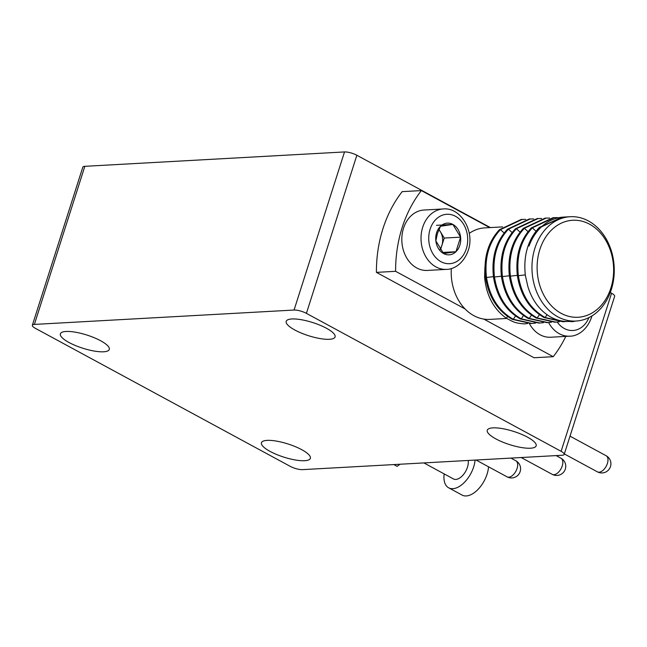 <?xml version="1.0" encoding="UTF-8"?>
<svg xmlns="http://www.w3.org/2000/svg" width="647" height="647" viewBox="0 0 647 647"><rect width="100%" height="100%" fill="white"/><g stroke="black" fill="none" stroke-linecap="round" stroke-linejoin="round"><path stroke-width="0.97" d="M100.633 340.751A25.662 6.899 -162.3 0 0 75.44 332.202A25.662 6.899 -162.3 0 0 60.381 333.828A25.662 6.899 -162.3 0 0 69.019 342.506A25.662 6.899 -162.3 0 0 94.219 351.054A25.662 6.899 -162.3 0 0 109.278 349.429A25.662 6.899 -162.3 0 0 100.633 340.751M527.523 437.17A25.662 6.899 -162.3 0 0 502.331 428.613A25.662 6.899 -162.3 0 0 487.272 430.239A25.662 6.899 -162.3 0 0 495.909 438.917A25.662 6.899 -162.3 0 0 521.102 447.473A25.662 6.899 -162.3 0 0 536.161 445.848A25.662 6.899 -162.3 0 0 527.523 437.17M326.444 328.255A25.662 6.899 -162.3 0 0 301.251 319.707A25.662 6.899 -162.3 0 0 286.192 321.333A25.662 6.899 -162.3 0 0 294.83 330.01A25.662 6.899 -162.3 0 0 320.022 338.559A25.662 6.899 -162.3 0 0 335.081 336.933A25.662 6.899 -162.3 0 0 326.444 328.255M301.712 449.665A25.662 6.899 -162.3 0 0 276.52 441.117A25.662 6.899 -162.3 0 0 261.461 442.742A25.662 6.899 -162.3 0 0 270.098 451.412A25.662 6.899 -162.3 0 0 295.299 459.968A25.662 6.899 -162.3 0 0 310.358 458.343A25.662 6.899 -162.3 0 0 301.712 449.665M423.874 462.912L453.45 478.934A12.835 7.125 -61.6 0 0 467.466 467.215A12.835 7.125 -61.6 0 0 468.177 460.462M488.542 466.802A22.912 12.722 118.4 0 1 487.078 474.13A22.912 12.722 118.4 0 1 462.055 495.06L448.654 487.798A22.912 12.722 118.4 0 1 444.182 473.911M475.092 460.074A22.912 12.722 118.4 0 1 473.677 466.867A22.912 12.722 118.4 0 1 448.654 487.798M393.797 464.578L397.088 466.358L400.048 464.231M306.403 313.358A9.163 2.467 -162.3 0 0 294.062 310.042L34.38 324.414A9.163 2.467 -162.3 0 0 32.35 325.255A9.163 2.467 -162.3 0 0 35.439 328.361L290.139 466.309A9.163 2.467 -162.3 0 0 302.489 469.633L562.162 455.262A9.163 2.467 -162.3 0 0 564.192 454.412A9.163 2.467 -162.3 0 0 561.111 451.315L306.403 313.358L356.861 155.264A9.163 2.467 -162.3 0 0 344.511 151.94L84.838 166.319A9.163 2.467 -162.3 0 0 82.808 167.161L32.35 325.255M564.192 454.412L614.65 296.318A9.163 2.467 -162.3 0 0 611.561 293.22L610.291 292.525M490.361 227.566L356.861 155.264M548.599 322.554A30.247 23.802 -93.2 0 0 569.837 336.173L550.637 337.233A30.247 23.802 -93.2 0 1 529.392 323.589M575.151 321.09A15.876 12.495 -93.2 0 1 569.659 321.397M451.331 268.529A45.824 36.07 86.8 0 0 465.039 308.918A45.824 36.07 86.8 0 0 483.802 319.084L553.234 356.683A116.395 91.607 86.8 0 0 565.802 336.391M553.234 356.683L534.042 357.751L376.417 272.379L395.608 271.311L465.039 308.918M502.565 226.895L484.773 227.881A45.824 36.07 86.8 0 0 469.253 233.373M545.292 297.741A48.574 38.23 -93.2 0 1 551.721 229.814A48.574 38.23 -93.2 0 1 605.446 239.778A48.574 38.23 -93.2 0 1 599.025 307.705A48.574 38.23 -93.2 0 1 545.292 297.741M588.406 220.95A52.237 41.117 -93.2 0 1 605.463 237.716A52.237 41.117 -93.2 0 1 610.736 291.304A52.237 41.117 -93.2 0 1 576 321.049A52.237 41.117 -93.2 0 1 557.811 316.82A52.237 41.117 -93.2 0 1 540.763 300.054A52.237 41.117 -93.2 0 1 535.49 246.467A52.237 41.117 -93.2 0 1 570.225 216.721A52.237 41.117 -93.2 0 1 588.406 220.95M570.225 216.721L563.448 217.101A52.237 41.117 86.8 0 0 529.003 246.046C531.591 238.606 535.36 232.394 540.31 227.404L562.106 217.174L539.307 227.461C527.895 239.754 523.237 255.711 525.34 275.323L527.798 286.257A52.237 41.117 86.8 0 0 551.042 317.192A52.237 41.117 86.8 0 0 569.223 321.422L576 321.049M562.106 217.174L562.696 217.149M535.498 323.112L531.025 323.532L512.278 319.343C497.632 310.916 488.711 296.973 485.509 277.523C483.414 257.91 488.064 241.962 499.484 229.661L521.272 219.43L525.736 219.39M532.028 323.476L513.273 319.286C498.594 310.892 489.674 296.949 486.504 277.474C484.368 257.838 489.027 241.881 500.479 229.612L522.275 219.382M543.464 322.667L538.991 323.096L520.245 318.898C505.598 310.471 496.678 296.536 493.475 277.086C491.38 257.474 496.031 241.517 507.45 229.224L529.238 218.993L533.702 218.953M539.994 323.039L521.239 318.842C506.561 310.447 497.64 296.512 494.47 277.029C492.335 257.393 496.993 241.444 508.445 229.167L530.241 218.937M551.43 322.23L546.958 322.651L528.211 318.461C513.564 310.034 504.644 296.091 501.441 276.641C499.347 257.029 503.997 241.08 515.416 228.779L537.204 218.549L541.668 218.508M547.96 322.594L529.206 318.405C514.527 310.01 505.606 296.067 502.436 276.584C500.301 256.956 504.959 240.999 516.411 228.731L538.207 218.5M559.396 321.785L554.924 322.214L536.177 318.017C521.531 309.589 512.61 295.655 509.407 276.204C507.313 256.592 511.963 240.635 523.383 228.342L545.17 218.112L549.635 218.071M555.927 322.157L537.172 317.96C522.493 309.565 513.572 295.63 510.402 276.148C508.267 256.511 512.925 240.563 524.377 228.286L546.173 218.055M566.594 321.462L562.89 321.769L544.143 317.58C529.497 309.153 520.576 295.21 517.374 275.759C515.279 256.147 519.929 240.199 531.341 227.898L553.136 217.667L557.601 217.627M563.893 321.713L545.138 317.523C530.459 309.129 521.539 295.186 518.368 275.703C516.233 256.075 520.892 240.118 532.344 227.849L554.139 217.618M527.515 323.549L524.207 323.912C514.559 323.007 513.71 322.117 506.35 318.219C493.548 309.015 486.301 295.339 484.603 277.191L484.918 267.049M483.802 319.084A45.824 36.07 86.8 0 0 489.836 319.392L506.722 318.453M489.73 227.607L421.375 190.582L402.183 191.641A116.395 91.607 86.8 0 0 376.417 272.379M421.375 190.582A116.395 91.607 86.8 0 0 395.608 271.311M427.311 270.43A30.247 23.802 -93.2 0 1 403.518 228.254A30.247 23.802 -93.2 0 1 423.971 210.032L443.163 208.973A30.247 23.802 -93.2 0 0 422.717 227.194A30.247 23.802 -93.2 0 0 446.503 269.37L427.311 270.43M435.843 240.821A15.876 12.495 -93.2 0 1 436.612 232.694A15.876 12.495 -93.2 0 1 440.494 226.256L452.868 224.42L460.599 237.15L455.949 251.715L443.575 253.551L435.843 240.821L437.412 233.583L440.494 226.256A15.876 12.495 -93.2 0 1 452.868 224.42A15.876 12.495 -93.2 0 1 460.599 237.15A15.876 12.495 -93.2 0 1 455.949 251.715A15.876 12.495 -93.2 0 1 443.575 253.551A15.876 12.495 -93.2 0 1 435.843 240.821M438.884 229.685A13.749 10.821 -93.2 0 1 440.364 231.691A13.749 10.821 -93.2 0 1 441.901 245.334A13.749 10.821 -93.2 0 1 440.122 249.038M442.661 252.451L455.949 251.715M438.989 229.434L444.23 238.056L440.534 249.637M444.23 238.056L460.599 237.15M436.499 225.326L452.868 224.42M515.788 460.721A9.163 9.163 0 0 1 520.156 471.566A9.163 9.163 0 0 1 507.062 476.839A9.163 5.087 -61.6 0 0 508.744 477.187A9.163 5.087 -61.6 0 0 517.074 468.468A9.163 5.087 -61.6 0 0 515.788 460.721L510.944 458.092M560.957 458.222A9.163 9.163 0 0 1 565.324 469.067A9.163 9.163 0 0 1 552.223 474.34A9.163 5.087 -61.6 0 0 553.905 474.688A9.163 5.087 -61.6 0 0 562.235 465.969A9.163 5.087 -61.6 0 0 560.957 458.222L556.105 455.593M606.118 455.723A9.163 9.163 0 0 1 610.485 466.568A9.163 9.163 0 0 1 597.383 471.841A9.163 5.087 -61.6 0 0 599.065 472.189A9.163 5.087 -61.6 0 0 607.396 463.47A9.163 5.087 -61.6 0 0 606.118 455.723L570.015 436.167M611.561 293.22L561.111 451.315M84.838 166.319L34.38 324.414M344.511 151.94L294.062 310.042M557.221 322.06A24.748 19.475 86.8 0 0 588.916 317.612M545.138 317.523L547.071 314.725M518.368 275.703L525.283 274.886M532.344 227.849L535.975 231.214M537.172 317.96L539.436 314.693M524.377 228.286L528.009 231.658M510.402 276.148L517.317 275.323M529.206 318.405L531.47 315.129M516.411 228.731L520.042 232.095M502.436 276.584L509.351 275.768M521.239 318.842L523.504 315.574M508.445 229.167L512.076 232.54M494.47 277.029L501.385 276.204M513.273 319.286L515.538 316.011M500.479 229.612L504.11 232.985M486.504 277.474L493.418 276.649M506.35 318.219L507.572 316.456M484.603 277.191L485.452 277.086M430.126 229.184A24.748 19.475 86.8 0 0 440.971 261.687A24.748 19.475 86.8 0 0 466.317 248.788A24.748 19.475 86.8 0 0 455.464 216.276A24.748 19.475 86.8 0 0 430.126 229.184M597.383 471.841L564.346 453.943M552.223 474.34L521.183 457.526M507.062 476.839L476.022 460.025M569.837 336.173C575.24 336.343 586.077 332.421 591.495 317.442L591.94 315.93M446.503 269.37C451.913 269.54 462.742 265.618 468.169 250.648C475.189 231.149 460.462 206.975 443.163 208.973"/></g></svg>
